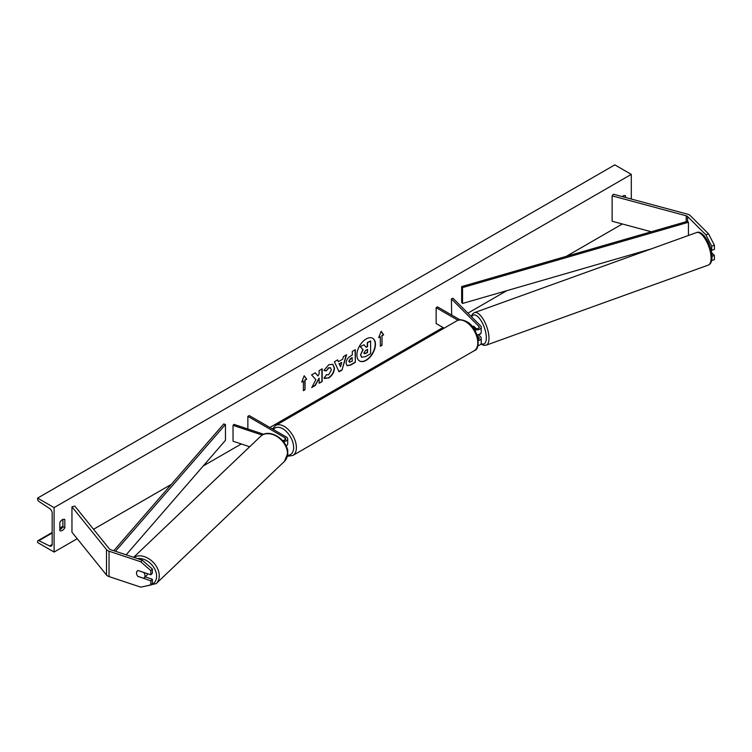 <?xml version="1.0" encoding="UTF-8"?>
<svg xmlns="http://www.w3.org/2000/svg" width="752" height="752" viewBox="0 0 752 752"><rect width="100%" height="100%" fill="white"/><g stroke="black" fill="none" stroke-linecap="round" stroke-linejoin="round"><path stroke-width="1.13" d="M711.702 260.54L714.4 259.637L714.4 255.454L711.646 252.7M710.969 249.589L711.712 250.322L714.4 249.429L714.4 245.246L711.712 246.139L711.712 250.322M711.712 246.139L705.874 234.812L687.572 216.51A3.111 1.795 0 0 0 687.084 216.144A3.111 1.795 0 0 0 686.2 215.786L612.119 195.84L612.119 221.229L651.27 231.766M705.874 234.812L708.572 233.91L690.27 215.617A6.223 3.591 0 0 0 689.283 214.875A6.223 3.591 0 0 0 687.516 214.16L613.425 194.213L612.119 195.84M712.031 256.244L714.4 255.454M708.572 233.91L714.4 245.246M137.992 576.558A4.86 3.44 45 0 1 136.516 573.052A4.86 3.44 45 0 1 137.287 571.012A4.86 3.44 45 0 1 137.992 570.524L150.823 574.801L150.823 570.618L152.383 569.067L142.278 560.202L110.582 549.637A3.111 1.795 180 0 1 109.942 549.355A3.111 1.795 180 0 1 109.322 548.838L74.777 506.068L71.957 506.829L71.957 532.219L106.502 574.989A6.223 3.591 180 0 0 107.743 576.013A6.223 3.591 180 0 0 109.031 576.577L140.727 587.143L150.823 585.018L150.823 580.835L138.114 576.427M152.383 569.067L152.383 573.25L150.823 574.801M150.823 585.018L152.383 583.458L152.383 579.275L145.211 576.887M142.278 560.202L140.727 561.753L109.031 551.188A6.223 3.591 180 0 1 107.743 550.624A6.223 3.591 180 0 1 106.502 549.599L71.957 506.829M152.383 579.275L150.823 580.835M140.727 561.753L150.823 570.618M249.664 446.754L233.035 441.217L233.035 425.35L262.232 435.079M282.461 440.446A2.717 1.57 180 0 0 285.769 438.905A2.717 1.57 180 0 0 284.97 437.796L247.869 416.373L249.241 415.583L286.343 437.006A4.662 2.688 180 0 1 287.715 438.905A4.662 2.688 180 0 1 283.419 441.593M287.715 438.905L287.715 443.83A4.662 2.688 180 0 1 286.061 445.889M263.783 434.299L234.013 424.372L233.035 425.35M287.715 453.992L287.715 454.781A4.662 2.688 180 0 1 287.527 455.543M247.869 416.373L247.869 428.997M287.527 450.608A4.662 2.688 0 0 0 287.715 449.856A4.662 2.688 0 0 0 287.029 448.455M476.336 328.756L473.704 326.124A4.86 1.983 -108.4 0 0 473.525 326.218A4.86 1.899 -109.8 0 0 472.914 327.317M474.465 329.602A4.662 2.688 0 0 0 481.214 327.195A4.662 2.688 0 0 0 480.594 325.842L453.061 298.318L451.379 298.882L451.689 315.06M478.3 340.637A4.662 2.688 180 0 0 481.214 338.146A4.662 2.688 180 0 0 480.594 336.793L478.507 334.706M476.984 334.79A4.662 2.688 0 0 0 481.214 332.111L481.214 327.195M472.867 327.289L474.625 328.304A2.717 1.57 0 0 0 477.595 328.643A2.717 1.57 0 0 0 479.268 327.195A2.717 1.57 0 0 0 478.902 326.406L451.379 298.882M477.313 335.768L478.902 337.357A2.717 1.57 180 0 1 479.268 338.146A2.717 1.57 180 0 1 478.159 339.406M477.896 345.638A4.662 2.688 0 0 0 481.214 343.062L481.214 338.146M459.961 319.835L437.523 306.882L436.141 307.671L436.141 323.539L444.131 328.154M436.141 307.671L457.977 320.277M478.817 334.593A4.86 1.899 -109.8 0 0 478.949 334.565L480.293 334.076A4.86 1.899 -109.8 0 0 481.026 332.873M476.035 328.737L473.6 326.171M478.949 334.565A4.86 1.899 -109.8 0 0 479.071 334.499L477.125 335.204A4.86 1.899 -109.8 0 0 477.464 334.753M359.475 360.932A13.113 7.567 120 0 0 365.895 360.208A13.113 7.567 120 0 0 374.421 348.778A13.113 7.567 120 0 0 372.588 338.231M366.168 360.368A13.113 7.567 120 0 0 374.731 348.815A13.113 7.567 120 0 0 372.719 338.306A13.113 7.567 120 0 0 366.168 338.955A13.113 7.567 120 0 0 357.604 350.507A13.113 7.567 120 0 0 359.616 361.016A13.113 7.567 120 0 0 366.168 360.368M54.088 507.619L54.088 552.053L37.6 542.53L37.6 541.543A1.946 1.119 60 0 1 38.004 540.65A1.946 1.119 60 0 1 38.869 540.697L49.623 545.971A3.892 2.247 -120 0 0 51.362 546.055A3.892 2.247 -120 0 0 52.17 544.279L52.17 513.174A3.892 2.247 -120 0 0 49.623 508.54L38.869 501.405A1.946 1.119 60 0 1 37.6 499.093L37.6 498.097L54.088 507.619L631.295 174.379L631.295 199.017M54.088 552.053L77.202 538.714M93.53 529.286L171.334 484.363M203.256 465.93L241.298 443.971M269.855 427.484L443.013 327.505M467.894 313.152L506.867 290.648M566.284 256.347L622.336 223.983M326.321 374.675L328.718 374.778L331.341 369.909L330.495 367.803L328.718 367.991L326.236 370.971L323.943 370.407L328.812 364.729L332.854 364.288L334.49 368.057C334.217 372.259 332.29 375.577 328.69 378.002L324.027 378.049L326.547 374.853M324.648 378.538L324.027 378.049M346.061 363.263L346.061 363.225C346.268 360.086 347.847 357.651 350.789 355.922L352.293 355.057L352.293 351.428L355.339 349.671L355.339 362.361L350.629 365.087L347.067 365.716L346.061 363.263M315.896 379.675L311.732 387.543L315.342 385.456L319.13 378.115L319.13 383.266L322.176 381.508L322.176 368.818L319.13 370.576L319.13 373.857L318.011 375.934L315.248 372.813L311.591 374.928L315.896 379.675M625.523 197.466L625.523 195.802A4.86 2.801 120 0 0 625.476 195.774A4.86 2.801 120 0 0 623.051 196.009A4.86 2.801 120 0 0 622.252 196.582M64.813 519.519L64.813 527.772A4.86 2.801 -60 0 1 59.906 530.658A4.86 2.801 -60 0 1 59.859 530.63L59.859 522.377A4.86 2.801 -60 0 1 62.341 519.735A4.86 2.801 -60 0 1 64.766 519.5A4.86 2.801 -60 0 1 64.813 519.519L64.719 519.472M381.997 335.759L383.652 334.809L381.17 331.294L378.698 337.667L380.352 336.717L380.352 346.24L381.997 345.281L381.997 335.759L381.997 345.281M301.74 382.101L304.212 375.727L306.684 379.243L305.039 380.192L305.039 389.715L303.385 390.664L303.385 381.142L301.74 382.101M338.438 361.684L342.696 359.221L343.467 356.523L346.616 354.709L341.963 370.097L339.039 371.779L334.396 361.759L337.639 359.888L338.438 361.684L337.479 359.982M623.596 196.949L623.596 195.746M62.886 519.472L62.886 526.663A4.86 2.801 -60 0 1 59.859 529.568M37.6 498.097L614.807 164.857L631.295 174.379M62.886 526.663L64.813 527.772M360.575 354.812L362.84 349.558L360.208 346.644L364.015 344.764L366.233 347.339L367.568 346.569L367.568 342.715L370.623 340.947L370.623 353.675L365.416 356.683L361.524 357.2L360.575 354.812L363.113 349.718L360.49 346.804M364.015 344.764L360.208 346.644M366.045 347.123L367.296 346.409L367.296 342.555L370.623 340.947M361.571 357.228L360.847 354.972M381.725 345.121L380.352 345.92M378.858 337.253L380.352 336.717M381.725 335.599L383.652 334.809M383.37 334.649L381.114 331.444M304.156 375.868L306.684 379.243M306.412 379.083L305.039 380.192M304.767 380.033L305.039 389.715M303.385 390.354L304.767 389.555M301.9 381.687L303.385 381.142M315.163 372.87L318.011 375.934M319.13 382.956L322.176 381.508M321.903 381.349L321.903 368.978M311.967 387.083L315.069 385.297L319.13 378.115M355.066 349.83L355.339 362.361M355.066 362.201L350.357 364.927L346.935 365.632M352.293 357.811L350.846 358.648L349.107 361.298L349.473 362.267L352.293 361.167L352.021 357.651L350.573 358.488L348.834 361.139L349.351 362.163M332.713 364.212L334.208 367.897C333.944 372.099 332.008 375.417 328.417 377.842L324.516 378.463M330.354 367.737L328.445 367.831L326.236 370.971M325.964 370.811L323.98 370.322M346.221 354.935L341.963 370.097M341.69 369.937L338.926 371.535M341.756 362.483L339.03 363.742L340.524 366.779L341.756 362.483L339.312 363.902L340.524 366.779M363.921 352.979L365.566 353.534L367.568 352.387L367.568 349.332L365.557 350.488L363.921 352.942L364.25 353.807M364.128 353.703L367.568 352.387M367.296 352.227L367.296 349.492M137.813 576.333L143.651 578.279A4.86 3.516 -133.6 0 0 144.13 577.912L146.659 575.506A4.86 3.516 -133.6 0 0 147.495 573.691M144.13 577.912A4.86 3.516 -133.6 0 0 144.986 575.797A4.86 3.516 -133.6 0 0 143.754 572.469L137.964 570.533M137.372 570.937A4.86 3.516 -133.6 0 0 136.573 572.996M687.572 216.51L687.572 221.276L461.662 286.597L461.662 302.464L462.536 303.47L462.536 287.593L461.662 286.597M651.072 248.95L462.536 303.47M687.572 221.276L688.447 222.272L688.447 235.479M688.447 222.272L462.536 287.593M113.787 550.699L223.72 423.968L225.459 424.466L225.459 440.334L126.148 554.826M115.47 551.263L225.459 424.466M686.2 215.786L686.2 221.671M109.031 551.188L109.031 576.577M106.502 549.599L106.502 574.989M284.97 437.796L284.97 440.023M478.902 326.406L478.902 327.975M478.902 337.357L478.902 338.926M474.202 350.742A17.296 9.983 -120 0 0 476.853 336.877A17.296 9.983 -120 0 0 465.554 321.64A17.296 9.983 -120 0 0 456.906 320.784L275.495 425.519A17.296 9.983 60 0 1 284.153 426.375A17.296 9.983 60 0 1 295.451 441.612A17.296 9.983 60 0 1 292.801 455.477L474.202 350.742C481.759 348.815 478.15 327.139 466.531 321.546C462.048 319.478 458.842 319.224 456.906 320.784M287.621 455.308A15.35 8.864 -120 0 0 293.346 444.517A15.35 8.864 -120 0 0 282.771 428.753A15.35 8.864 -120 0 0 273.408 429.533M711.063 257.475A17.296 6.768 -109.8 0 0 705.696 239.841A17.296 6.768 -109.8 0 0 696.549 232.556C702.5 229.51 712.022 245.34 712.031 256.441C712.069 261.207 710.819 264.093 708.281 265.099A17.296 6.768 -109.8 0 0 711.063 257.475M696.549 232.556L474.465 312.625A17.296 6.768 70.2 0 1 483.611 319.91A17.296 6.768 70.2 0 1 488.979 337.545A17.296 6.768 70.2 0 1 486.196 345.168L708.281 265.099M481.139 343.551A15.35 6.007 -109.8 0 0 486.328 337.178A15.35 6.007 -109.8 0 0 480.114 319.309A15.35 6.007 -109.8 0 0 471.673 316.93M49.623 545.971L52.161 544.514M38.869 540.697L52.17 533.018M59.859 528.571L62.736 526.917M137.503 558.614A15.35 11.111 46.4 0 1 156.604 576.427A15.35 11.111 46.4 0 1 150.917 584.924M150.174 585.15A15.35 11.111 46.4 0 1 149.206 585.357M145.324 586.175L156.209 583.59A17.296 12.511 -133.6 0 0 159.255 576.06A17.296 12.511 -133.6 0 0 150.231 559.695A17.296 12.511 -133.6 0 0 133.837 557.392M133.63 557.317L260.568 436.367A17.296 12.511 46.4 0 1 277.394 436.79A17.296 12.511 46.4 0 1 287.48 453.879A17.296 12.511 46.4 0 1 284.435 461.408L156.209 583.59M287.715 449.856L287.715 452.206M287.358 456.304L292.801 455.477M272.412 428.96L275.495 425.519M474.465 312.625L472.491 314.045L471.231 316.489M480.904 344.021L483.771 345.337L486.196 345.168M62.886 526.287L59.859 528.036M52.17 532.472L38.004 540.65M260.568 436.367C269.16 427.371 288.636 440.23 287.743 453.353L284.435 461.408"/></g></svg>
